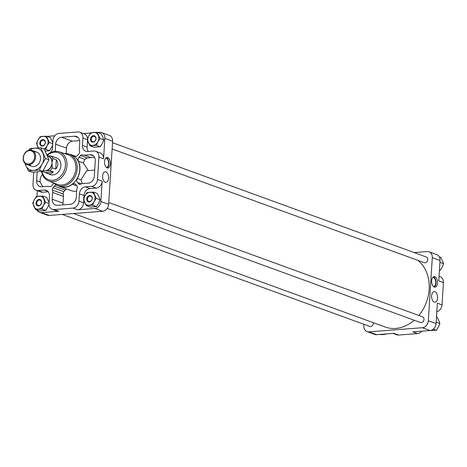 <?xml version="1.0" encoding="UTF-8"?>
<svg xmlns="http://www.w3.org/2000/svg" width="467" height="467" viewBox="0 0 467 467"><rect width="100%" height="100%" fill="white"/><g stroke="black" fill="none" stroke-linecap="round" stroke-linejoin="round"><path stroke-width="0.7" d="M49.537 186.631L49.374 186.572A6.678 5.376 110 0 0 47.5 186.321L41.738 186.771A6.678 5.376 110 0 1 39.864 186.52A6.678 5.376 110 0 1 36.619 180.671L37.173 171.885M42.766 186.689L40.144 181.955L36.619 180.671M53.606 182.918A3.339 2.691 110 0 1 52.824 184.348L51.411 186.006A2.224 1.792 110 0 1 49.484 186.613A2.224 1.792 110 0 1 49.455 186.602A6.678 5.376 110 0 0 49.374 186.572M94.608 157.361L87.16 157.945L84.79 159.259L83.383 163.024L88.234 170.49M83.383 163.024L78.421 161.214A16.894 13.596 110 0 1 77.335 178.452A3.339 2.691 110 0 0 77.487 182.434L78.631 183.805A2.224 1.792 110 0 0 79.308 184.296A2.224 1.792 110 0 0 80.598 184.185A6.678 5.376 110 0 1 82.612 183.595L88.374 183.152A6.678 5.376 110 0 0 94.311 176.193L95.28 160.852A6.678 5.376 110 0 0 92.034 155.003A6.678 5.376 110 0 0 90.16 154.752L84.399 155.202A6.678 5.376 110 0 1 82.525 154.951A6.678 5.376 110 0 1 82.443 154.921A2.224 1.792 110 0 0 82.414 154.91A2.224 1.792 110 0 0 80.487 155.517L87.16 157.945M94.696 170.093L86.664 170.718L81.019 179.795L77.335 178.452M78.421 161.214A3.339 2.691 110 0 1 79.075 157.175L80.487 155.517M56.145 151.308L55.223 150.975L55.649 144.175A6.678 5.376 110 0 1 61.591 137.222L74.592 136.212A6.678 5.376 110 0 1 76.465 136.463A6.678 5.376 110 0 1 79.711 142.307L79.279 149.107A6.678 5.376 110 0 0 79.501 151.419A2.224 1.792 110 0 1 78.9 153.818L77.563 155.377A3.339 2.691 110 0 1 74.615 156.363A3.339 2.691 110 0 1 74.136 156.118A16.894 13.596 110 0 0 71.731 154.886A16.894 13.596 110 0 0 69.729 154.367M66.174 153.503L66.512 148.132A6.678 5.376 110 0 1 72.455 141.174L79.624 140.62M82.163 183.654L81.019 179.795M69.087 154.133L71.661 155.073A16.701 13.444 110 0 1 79.384 172.551A16.701 13.444 110 0 1 64.925 187.08A16.701 13.444 110 0 1 60.231 186.45L57.657 185.516A16.701 13.444 -70 0 0 62.344 186.14A16.701 13.444 -70 0 0 76.804 171.617A16.701 13.444 -70 0 0 69.087 154.133A16.701 13.444 -70 0 0 64.288 153.515M55.223 150.975A6.678 5.376 110 0 1 55.194 151.331M83.891 198.113L84.06 195.498L79.402 193.799L78.941 201.143A6.678 5.376 110 0 1 72.998 208.101L54.108 209.566A6.678 5.376 110 0 1 52.234 209.315A6.678 5.376 110 0 1 48.988 203.466L49.449 196.122A6.678 5.376 110 0 0 46.204 190.279A6.678 5.376 110 0 0 44.33 190.028L38.107 190.513A6.678 5.376 110 0 1 36.233 190.262A6.678 5.376 110 0 1 32.994 184.412L33.764 172.09M79.402 193.799A6.678 5.376 110 0 1 85.344 186.847L91.561 186.362A6.678 5.376 110 0 0 97.504 179.41L98.905 157.11A6.678 5.376 110 0 0 95.665 151.261A6.678 5.376 110 0 0 93.785 151.01L87.568 151.495A6.678 5.376 110 0 1 85.689 151.244A6.678 5.376 110 0 1 82.449 145.395L82.91 138.057A6.678 5.376 110 0 0 79.664 132.208A6.678 5.376 110 0 0 77.791 131.957L58.895 133.422A6.678 5.376 110 0 0 52.958 140.38L52.497 147.724A6.678 5.376 110 0 1 50.296 152.785M47.897 154.379A6.678 5.376 110 0 1 46.922 154.635M76.962 185.948L72.367 184.272A3.339 2.691 110 0 1 74.778 183.805A3.339 2.691 110 0 1 75.736 184.483L76.95 185.936A2.224 1.792 110 0 1 77.189 188.178A6.678 5.376 110 0 0 76.676 190.548L76.249 197.348A6.678 5.376 110 0 1 70.307 204.301L57.307 205.311A6.678 5.376 110 0 1 55.433 205.06A6.678 5.376 110 0 1 52.187 199.216L52.613 192.416A6.678 5.376 110 0 0 52.397 190.104A2.224 1.792 110 0 1 52.999 187.705L54.33 186.146A3.339 2.691 110 0 1 56.53 185.031M72.367 184.272A16.894 13.596 110 0 1 60.167 186.637A16.894 13.596 110 0 1 58.299 185.749M421.683 331.196A6.678 5.376 110 0 1 417.516 333.578L398.625 335.043A6.678 5.376 110 0 1 396.746 334.792L392.986 333.42M439.056 276.33L440.177 276.738A6.678 5.376 110 0 1 443.422 282.588L442.021 304.887A6.678 5.376 110 0 1 436.826 311.722M97.206 132.266L101.1 133.685L102.822 136.942L103.884 139.96L102.413 143.468L100.282 146.737L93.896 147.233L89.997 145.809L96.383 145.319L97.854 141.81L99.985 138.541L97.206 132.266L90.82 132.756L88.683 136.025L87.218 139.534L89.997 145.809M52.748 143.731L49.298 142.476L46.513 136.195L50.413 137.613L52.818 142.628M52.637 145.43L49.59 150.666L45.276 151.121M48.982 203.554L45.532 202.299L42.754 196.023L46.647 197.442L49.053 202.45M49.029 204.861L45.824 210.494L39.444 210.991L35.545 209.572L41.931 209.076L43.402 205.568L45.532 202.299M93.441 192.089L97.334 193.507L99.062 196.77L100.119 199.788L98.648 203.297L96.517 206.56L90.131 207.056L86.232 205.638L92.618 205.141L94.089 201.633L96.22 198.37L93.441 192.089L87.055 192.585L84.918 195.848L83.453 199.356L86.232 205.638M414.188 252.583L427.171 251.573A6.678 5.376 110 0 1 429.045 251.824A6.678 5.376 110 0 1 432.29 257.667L428.321 320.759A6.678 5.376 110 0 1 422.378 327.711L368.93 331.862L376.688 334.687L393.967 333.345L398.625 335.043M417.516 333.578L412.857 331.879L430.142 330.543A6.678 5.376 110 0 0 436.079 323.584L437.363 303.188L442.021 304.887M376.688 334.687A6.678 5.376 110 0 1 374.814 334.436L367.05 331.611A6.678 5.376 110 0 1 363.811 325.762L363.898 324.296M368.93 331.862A6.678 5.376 110 0 1 367.05 331.611M429.045 251.824L436.808 254.649A6.678 5.376 110 0 1 440.048 260.498L438.764 280.889L443.422 282.588M431.631 280.795A5.289 2.948 -94.4 0 1 434.17 276.598A5.289 2.948 -94.4 0 1 437.515 281.642A5.289 2.948 -94.4 0 1 434.987 287.141A5.289 2.948 -94.4 0 1 431.631 280.795M431.613 295.809A5.33 2.971 -94.4 0 1 434.112 291.589A5.33 2.971 -94.4 0 1 437.544 296.662A5.33 2.971 -94.4 0 1 434.935 302.207A5.33 2.971 -94.4 0 1 431.613 295.809M373.296 322.691A3.024 2.434 110 0 1 370.635 326.55A3.024 2.434 110 0 1 369.788 326.439L62.222 214.417M108.747 202.532L422.547 316.819A3.024 2.434 110 0 1 423.943 319.988A3.024 2.434 110 0 1 421.327 322.621A3.024 2.434 110 0 1 420.475 322.504L107.223 208.416M112.512 142.704L426.313 256.996A3.024 2.434 110 0 1 427.708 260.16A3.024 2.434 110 0 1 425.093 262.793A3.024 2.434 110 0 1 424.24 262.682L112.115 149.002M417.936 260.388A37.576 30.244 110 0 1 418.835 315.464M414.206 320.222A37.576 30.244 110 0 1 395.742 328.429A37.576 30.244 110 0 1 385.193 327.023L73.605 213.536M37.109 210.138A6.678 5.376 110 0 0 39.607 212.351A6.678 5.376 110 0 0 41.481 212.602L58.76 211.259A6.678 5.376 110 0 1 56.886 211.008L52.234 209.315M97.761 132.465L99.728 132.313A6.678 5.376 110 0 1 101.602 132.564L109.36 135.389A6.678 5.376 110 0 1 112.605 141.238L108.636 204.324A6.678 5.376 110 0 1 102.693 211.282L49.239 215.427A6.678 5.376 110 0 1 47.365 215.176L39.607 212.351M83.751 200.384L83.593 202.841A6.678 5.376 110 0 1 77.656 209.794L94.935 208.451L102.693 211.282M37.36 190.67L36.998 196.409M90.621 133.019L83.424 133.58M54.732 135.804L47.068 136.399M101.602 132.564A6.678 5.376 110 0 1 104.847 138.407L112.605 141.238M104.497 161.646A5.289 2.948 -94.4 0 1 107.036 157.449A5.289 2.948 -94.4 0 1 110.381 162.493A5.289 2.948 -94.4 0 1 107.854 167.992A5.289 2.948 -94.4 0 1 104.497 161.646M102.617 175.983A5.33 2.971 -94.4 0 1 105.116 171.763A5.33 2.971 -94.4 0 1 108.548 176.835A5.33 2.971 -94.4 0 1 105.939 182.381A5.33 2.971 -94.4 0 1 102.617 175.983M95.665 151.261L100.317 152.96A6.678 5.376 110 0 1 103.563 158.803L104.847 138.407M94.935 208.451A6.678 5.376 110 0 0 100.878 201.499L102.162 181.103A6.678 5.376 110 0 1 96.22 188.061L89.997 188.54L85.344 186.847M48.235 191.779L42.766 192.206A6.678 5.376 110 0 1 40.892 191.955L36.233 190.262M79.664 132.208L84.323 133.906A6.678 5.376 110 0 1 87.551 138.576M87.516 140.555L87.101 147.093L82.449 145.395M88.316 151.436A6.678 5.376 110 0 1 87.101 147.093M84.06 195.498A6.678 5.376 110 0 1 89.997 188.54M429.342 330.601L436.283 330.309L438.42 327.04L439.885 323.532L438.828 320.514L437.106 317.256L436.493 317.035M433.271 329.212L436.283 330.309M436.166 322.177L439.885 323.532M378.655 334.535L382.736 334.611L385.596 334.244L385.041 334.039M439.412 270.591L440.048 270.481L442.179 267.217L443.65 263.709L440.866 257.428L439.301 256.862M439.435 270.259L440.048 270.481M439.932 262.355L443.65 263.709M96.517 206.56L92.618 205.141M100.119 199.788L96.22 198.37M89.092 205.27A6.678 5.376 -70 0 0 94.089 201.633A6.678 5.376 -70 0 0 94.497 195.107A6.678 5.376 -70 0 0 89.915 192.217A6.678 5.376 -70 0 0 84.918 195.848A6.678 5.376 -70 0 0 84.509 202.374A6.678 5.376 -70 0 0 89.092 205.27M89.296 202.007A3.339 2.691 -70 0 0 91.999 196.922A3.339 2.691 -70 0 0 87.212 197.296A3.339 2.691 -70 0 0 89.296 202.007M45.824 210.494L41.931 209.076M42.754 196.023L36.368 196.519L34.231 199.783L32.76 203.291L35.545 209.572M49.59 150.666L45.696 149.247L47.161 145.739L49.298 142.476M44.342 149.271L45.696 149.247M46.513 136.195L40.133 136.691L37.996 139.96L36.525 143.468L38.253 147.87M100.282 146.737L96.383 145.319M103.884 139.96L99.985 138.541M38.405 209.198A6.678 5.376 -70 0 0 43.402 205.568A6.678 5.376 -70 0 0 43.81 199.041A6.678 5.376 -70 0 0 39.228 196.146A6.678 5.376 -70 0 0 34.231 199.783A6.678 5.376 -70 0 0 33.822 206.309A6.678 5.376 -70 0 0 38.405 209.198M38.609 205.935A3.339 2.691 -70 0 0 41.312 200.857A3.339 2.691 -70 0 0 36.525 201.23A3.339 2.691 -70 0 0 38.609 205.935M43.91 148.92A6.678 5.376 -70 0 0 47.161 145.739A6.678 5.376 -70 0 0 47.576 139.213A6.678 5.376 -70 0 0 42.987 136.323A6.678 5.376 -70 0 0 37.996 139.96A6.678 5.376 -70 0 0 37.588 146.486A6.678 5.376 -70 0 0 38.457 147.858M42.374 146.113A3.339 2.691 -70 0 0 45.077 141.034A3.339 2.691 -70 0 0 40.285 141.402A3.339 2.691 -70 0 0 42.374 146.113M92.857 145.441A6.678 5.376 -70 0 0 97.854 141.81A6.678 5.376 -70 0 0 98.263 135.284A6.678 5.376 -70 0 0 93.68 132.389A6.678 5.376 -70 0 0 88.683 136.025A6.678 5.376 -70 0 0 88.275 142.552A6.678 5.376 -70 0 0 92.857 145.441M93.061 142.178A3.339 2.691 -70 0 0 95.764 137.1A3.339 2.691 -70 0 0 90.977 137.473A3.339 2.691 -70 0 0 93.061 142.178M93.388 141.77A2.814 2.265 -70 0 0 95.823 139.324A2.814 2.265 -70 0 0 94.527 136.382A2.814 2.265 -70 0 0 91.433 138.25A2.814 2.265 -70 0 0 92.6 141.664A2.814 2.265 -70 0 0 93.388 141.77M42.701 145.704A2.814 2.265 -70 0 0 45.136 143.258A2.814 2.265 -70 0 0 43.834 140.316A2.814 2.265 -70 0 0 40.746 142.184A2.814 2.265 -70 0 0 41.913 145.599A2.814 2.265 -70 0 0 42.701 145.704M38.936 205.527A2.814 2.265 -70 0 0 41.37 203.081A2.814 2.265 -70 0 0 40.074 200.139A2.814 2.265 -70 0 0 36.981 202.007A2.814 2.265 -70 0 0 38.148 205.422A2.814 2.265 -70 0 0 38.936 205.527M89.623 201.598A2.814 2.265 -70 0 0 92.063 199.152A2.814 2.265 -70 0 0 90.761 196.204A2.814 2.265 -70 0 0 87.673 198.072A2.814 2.265 -70 0 0 88.835 201.493A2.814 2.265 -70 0 0 89.623 201.598M80.137 184.354L78.631 183.805M42.456 174.605A7.793 4.343 85.6 0 0 40.144 181.955M63.133 204.861A6.678 5.376 110 0 1 63.051 203.168L63.477 196.373L52.613 192.416M52.999 187.705L63.862 191.663A2.224 1.792 110 0 0 63.255 194.062A6.678 5.376 110 0 1 63.477 196.373M63.862 191.663L65.193 190.104A3.339 2.691 110 0 1 66.816 189.059M76.641 191.126A16.894 13.596 110 0 1 71.031 190.594L60.167 186.637M53.582 182.901A16.701 13.444 -70 0 0 57.657 185.516M41.551 171.477A15.481 12.463 -70 0 0 48.58 180.904L57.172 184.325A15.755 12.679 -70 0 0 61.877 185.02A15.755 12.679 -70 0 0 75.555 171.138A15.755 12.679 -70 0 0 67.954 154.729L59.175 151.822A15.481 12.463 -70 0 0 47.109 155.067M48.58 180.904A15.481 12.463 -70 0 0 53.203 181.593A15.481 12.463 -70 0 0 66.647 167.945A15.481 12.463 -70 0 0 59.175 151.822M41.96 171.43A14.349 11.547 -70 0 0 52.654 180.256A14.349 11.547 -70 0 0 65.106 161.033A14.349 11.547 -70 0 0 47.266 155.435M42.269 171.395L50.489 174.605A8.908 7.168 -70 0 0 52.987 174.944A8.908 7.168 -70 0 0 60.698 167.198A8.908 7.168 -70 0 0 56.583 157.869L51.936 156.398M433.434 276.826A5.289 2.948 -94.4 0 1 436.02 281.759A5.289 2.948 -94.4 0 1 434.228 287.024M432.891 277.264A4.734 2.639 -94.4 0 1 435.711 281.782A4.734 2.639 -94.4 0 1 433.621 286.68M106.301 157.683A5.289 2.948 -94.4 0 1 108.887 162.609A5.289 2.948 -94.4 0 1 107.089 167.881M105.752 158.115A4.734 2.639 -94.4 0 1 108.578 162.633A4.734 2.639 -94.4 0 1 106.488 167.53M47.144 173.391C49.776 174.273 51.831 173.782 53.302 171.92L49.893 170.677A8.908 7.168 -70 0 0 52.322 167.828L55.736 169.072C58.287 166.141 58.48 163.03 56.326 159.732L52.911 158.488A8.908 7.168 -70 0 0 50.815 155.99L54.23 157.233L53.238 156.655M49.893 170.677L45.311 170.759A7.513 6.048 -70 0 0 51.995 162.93L52.911 158.488M50.815 155.99L47.494 155.972M52.322 167.828L51.995 162.93A7.513 6.048 -70 0 0 48.346 156.352L47.529 156.054M43.326 170.519A7.513 6.048 -70 0 0 45.311 170.759L43.606 170.887A7.793 6.275 -70 0 1 43.174 170.759M29.859 150.105A7.513 6.048 -70 0 0 23.35 156.643A7.513 6.048 -70 0 0 26.823 164.507A7.513 6.048 -70 0 0 35.078 159.516A7.513 6.048 -70 0 0 31.966 150.386A7.513 6.048 -70 0 0 29.859 150.105M29.433 150.637A6.83 5.499 -70 0 0 23.905 161.027A6.83 5.499 -70 0 0 33.7 160.269A6.83 5.499 -70 0 0 29.433 150.637M45.392 172.533L53.302 171.92M55.736 169.072L56.326 159.732M40.711 147.753L44.219 149.031L48.971 159.761L42.812 171.331L31.908 172.177L28.399 170.899L33.589 170.379A11.412 9.182 -70 0 0 42.123 164.168L45.462 158.482L40.711 147.753L29.8 148.599L28.738 150.31M25.107 163.444A11.412 9.182 -70 0 0 25.761 165.441A11.412 9.182 -70 0 0 33.589 170.379L39.304 170.052L42.123 164.168A11.412 9.182 -70 0 0 42.824 153.024A11.412 9.182 -70 0 0 34.99 148.08A11.412 9.182 -70 0 0 29.964 150.1M24.763 163.088L28.399 170.899M29.52 164.711A7.513 6.048 -70 0 0 39.847 161.635A7.513 6.048 -70 0 0 34.751 151.892M39.304 170.052L42.812 171.331M45.462 158.482L48.971 159.761M93.633 156.019L90.16 154.752M91.083 157.636L84.399 155.202M84.79 159.259L79.075 157.175M75.134 156.48L74.136 156.118M81.381 183.852L77.487 182.434M422.378 327.711L430.142 330.543M432.29 257.667L440.048 260.498M428.321 320.759L436.079 323.584M41.481 212.602L49.239 215.427M77.656 209.794L72.998 208.101M58.76 211.259L54.108 209.566M100.878 201.499L108.636 204.324M103.563 158.803L98.905 157.11M102.162 181.103L97.504 179.41M47.803 191.295L44.33 190.028M42.766 192.206L38.107 190.513M87.241 139.633L82.91 138.057M83.593 202.841L78.941 201.143M96.22 188.061L91.561 186.362M78.065 137.473L74.592 136.212M72.455 141.174L61.591 137.222M66.512 148.132L55.649 144.175M63.051 203.168L52.187 199.216M63.255 194.062L52.397 190.104M65.193 190.104L54.33 186.146M52.123 160.917A7.793 6.275 -70 0 0 47.943 155.937M47.021 170.624A7.793 6.275 -70 0 0 51.866 164.95M75.946 156.422L71.731 154.886M36.864 152.172L31.966 150.386M31.721 166.293L26.823 164.507"/></g></svg>
